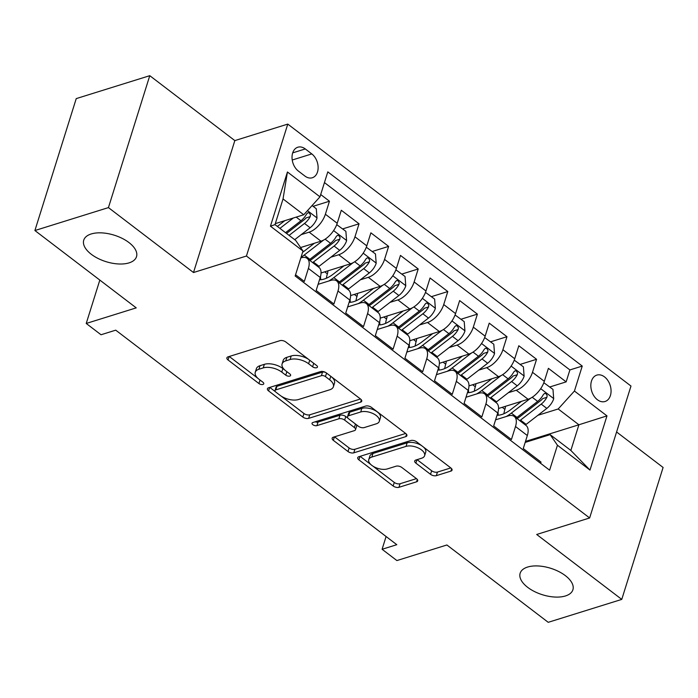 <?xml version="1.0" encoding="UTF-8"?>
<svg xmlns="http://www.w3.org/2000/svg" width="698" height="698" viewBox="0 0 698 698"><rect width="100%" height="100%" fill="white"/><g stroke="black" fill="none" stroke-linecap="round" stroke-linejoin="round"><path stroke-width="1.05" d="M316.665 367.715A2.966 1.492 -162.6 0 0 317.468 367.052A2.966 1.492 -162.6 0 0 316.656 365.534L285.796 341.976A4.24 2.129 -162.6 0 0 280.003 340.659L228.037 356.861A4.24 2.129 -162.6 0 0 226.894 357.812A4.24 2.129 -162.6 0 0 228.054 359.985L258.914 383.534A2.966 1.492 -162.6 0 0 262.963 384.45A2.966 1.492 -162.6 0 0 263.765 383.787A2.966 1.492 -162.6 0 0 262.954 382.268L258.958 379.223A13.567 6.806 -162.6 0 1 255.25 372.287A13.567 6.806 -162.6 0 1 258.906 369.251L263.233 367.898A13.567 6.806 -162.6 0 1 281.765 372.113L285.761 375.158A2.966 1.492 -162.6 0 0 289.818 376.082A2.966 1.492 -162.6 0 0 290.612 375.419A2.966 1.492 -162.6 0 0 289.801 373.901L285.814 370.856A13.567 6.806 -162.6 0 1 282.105 363.92A13.567 6.806 -162.6 0 1 285.752 360.883L290.089 359.531A13.567 6.806 -162.6 0 1 308.621 363.745L312.608 366.79A2.966 1.492 -162.6 0 0 316.665 367.715M527.592 567.055A27.641 13.864 -162.6 0 0 520.15 573.241A27.641 13.864 -162.6 0 0 534.459 591.538A27.641 13.864 -162.6 0 0 565.467 595.952A27.641 13.864 -162.6 0 0 572.901 589.766A27.641 13.864 -162.6 0 0 558.601 571.47A27.641 13.864 -162.6 0 0 527.592 567.055M91.194 233.97A27.641 13.864 -162.6 0 0 83.751 240.156A27.641 13.864 -162.6 0 0 98.06 258.461A27.641 13.864 -162.6 0 0 129.06 262.876A27.641 13.864 -162.6 0 0 136.503 256.69A27.641 13.864 -162.6 0 0 122.202 238.384A27.641 13.864 -162.6 0 0 91.194 233.97M604.52 376.894A13.82 9.685 72.7 0 0 596.834 375.105A13.82 9.685 72.7 0 0 590.831 385.95A13.82 9.685 72.7 0 0 597.366 399.71A13.82 9.685 72.7 0 0 605.061 401.498A13.82 9.685 72.7 0 0 611.064 390.653A13.82 9.685 72.7 0 0 604.52 376.894M430.544 474.335A4.24 2.129 -162.6 0 0 436.337 475.652L450.917 471.106A4.24 2.129 -162.6 0 0 452.051 470.155A4.24 2.129 -162.6 0 0 450.899 467.992L416.627 441.834A4.24 2.129 -162.6 0 0 410.834 440.517L358.868 456.719A4.24 2.129 -162.6 0 0 357.725 457.67A4.24 2.129 -162.6 0 0 358.885 459.834L393.157 485.991A4.24 2.129 -162.6 0 0 398.942 487.309L416.558 481.821A4.24 2.129 -162.6 0 0 417.701 480.87A4.24 2.129 -162.6 0 0 416.54 478.697L401.874 467.512A4.24 2.129 -162.6 0 0 396.08 466.194L387.346 468.916A11.343 5.689 -162.6 0 1 374.625 467.102A11.343 5.689 -162.6 0 1 368.762 459.589A11.343 5.689 -162.6 0 1 371.816 457.059L406.027 446.388A11.343 5.689 -162.6 0 1 418.748 448.203A11.343 5.689 -162.6 0 1 424.611 455.707A11.343 5.689 -162.6 0 1 421.557 458.246L415.86 460.026A4.24 2.129 -162.6 0 0 414.717 460.977A4.24 2.129 -162.6 0 0 415.877 463.14L430.544 474.335L431.661 470.766A4.24 2.129 -162.6 0 0 437.454 472.084L450.803 467.922M108.434 207.603L193.494 272.525L234.833 140.603L149.773 75.681L108.434 207.603L34.9 230.532L136.232 307.87L86.229 323.462L101.027 334.752L115.728 330.163L396.804 544.693L382.094 549.274L396.892 560.564L446.895 544.981L548.227 622.319L621.761 599.399L663.1 467.468L616.587 431.975M193.494 272.525L246.438 256.026L589.635 517.968L536.692 534.476L621.761 599.399M360.596 402.17A4.24 2.129 -162.6 0 0 361.739 401.228A4.24 2.129 -162.6 0 0 360.578 399.055L326.306 372.898A4.24 2.129 -162.6 0 0 320.522 371.58L268.547 387.783A4.24 2.129 -162.6 0 0 267.413 388.734A4.24 2.129 -162.6 0 0 268.564 390.897L302.836 417.055A4.24 2.129 -162.6 0 0 308.629 418.372L360.596 402.17L361.337 399.797M371.467 407.37L405.739 433.519A4.24 2.129 -162.6 0 1 406.899 435.692A4.24 2.129 -162.6 0 1 405.756 436.643L353.79 452.836A4.24 2.129 -162.6 0 1 347.997 451.527L333.33 440.333A4.24 2.129 -162.6 0 1 332.169 438.161A4.24 2.129 -162.6 0 1 333.312 437.21L354.392 430.64A4.24 2.129 -162.6 0 0 355.526 429.698A4.24 2.129 -162.6 0 0 354.375 427.525L344.646 420.1A4.24 2.129 -162.6 0 0 338.853 418.783L316.909 425.623A2.966 1.492 -162.6 0 1 313.577 425.152A2.966 1.492 -162.6 0 1 312.041 423.189A2.966 1.492 -162.6 0 1 312.844 422.526L365.673 406.053A4.24 2.129 -162.6 0 1 371.467 407.37M34.9 230.532L76.239 98.601L149.773 75.681M549.788 386.971L566.148 381.876L548.401 368.326L544.318 381.335L532.487 372.304A17.276 8.76 127.4 0 1 516.25 390.234L508.336 392.704M520.202 364.391L536.561 359.296L518.815 345.746L514.731 358.755L502.9 349.724A17.276 8.76 127.4 0 1 486.663 367.654L478.749 370.123M490.615 341.811L506.975 336.706L489.228 323.157L485.145 336.174L473.314 327.144A17.276 8.76 127.4 0 1 457.077 345.074L449.163 347.543M461.029 319.23L477.388 314.126L459.642 300.576L455.558 313.594L443.727 304.564A17.276 8.76 127.4 0 1 427.49 322.493L419.577 324.954M431.443 296.65L447.802 291.546L430.055 277.996L425.972 291.014L414.141 281.975A17.276 8.76 127.4 0 1 397.904 299.913L389.99 302.374M401.856 274.07L418.215 268.966L400.469 255.416L396.385 268.433L384.554 259.394A17.276 8.76 127.4 0 1 368.317 277.324L360.404 279.793M372.27 251.481L388.629 246.385L370.882 232.835L366.799 245.844L354.968 236.814A17.276 8.76 127.4 0 1 338.731 254.744L330.817 257.213M342.683 228.9L359.042 223.805L341.296 210.255L337.213 223.264A17.276 8.76 127.4 0 1 320.975 241.194L300.602 247.546M295.559 274.759L304.319 281.442L308.394 268.433A17.276 8.76 127.4 0 0 307.111 258.365A17.276 8.76 127.4 0 0 301.1 257.832L300.838 257.92M307.111 258.365L318.942 267.395A17.276 8.76 127.4 0 1 320.234 277.464L316.15 290.481L333.906 304.023L337.98 291.014A17.276 8.76 127.4 0 0 336.698 280.945A17.276 8.76 127.4 0 0 330.686 280.421L318.07 284.348M336.698 280.945L348.529 289.984A17.276 8.76 -52.6 0 1 349.82 300.044L345.737 313.062L363.492 326.612L367.567 313.594A17.276 8.76 127.4 0 0 366.284 303.525A17.276 8.76 127.4 0 0 360.273 303.002L347.656 306.928M366.284 303.525L378.115 312.564A17.276 8.76 -52.6 0 1 379.398 322.624L375.323 335.642L393.079 349.192L397.153 336.174A17.276 8.76 127.4 0 0 395.871 326.114A17.276 8.76 127.4 0 0 389.859 325.582L377.243 329.517M395.871 326.114L407.702 335.145A17.276 8.76 -52.6 0 1 408.984 345.205L404.91 358.222L422.665 371.772L426.74 358.755A17.276 8.76 127.4 0 0 425.457 348.695A17.276 8.76 127.4 0 0 419.446 348.162L406.829 352.097M425.457 348.695L437.288 357.725A17.276 8.76 -52.6 0 1 438.571 367.794L434.496 380.803L452.252 394.353L456.326 381.335A17.276 8.76 127.4 0 0 455.044 371.275A17.276 8.76 127.4 0 0 449.032 370.743L436.416 374.678M455.044 371.275L466.875 380.305A17.276 8.76 -52.6 0 1 468.157 390.374L464.083 403.383L481.838 416.933L485.913 403.924A17.276 8.76 127.4 0 0 484.63 393.855A17.276 8.76 127.4 0 0 478.619 393.323L466.002 397.258M484.63 393.855L496.461 402.886A17.276 8.76 -52.6 0 1 497.744 412.954L493.669 425.972L511.425 439.513L515.499 426.504A17.276 8.76 127.4 0 0 514.217 416.436A17.276 8.76 127.4 0 0 508.205 415.912L495.589 419.838M544.318 381.335A17.276 8.76 -52.6 0 1 528.081 399.265L498.564 408.47M514.731 358.755A17.276 8.76 -52.6 0 1 498.494 376.684L468.977 385.889M485.145 336.174A17.276 8.76 -52.6 0 1 468.908 354.104L439.391 363.309M455.558 313.594A17.276 8.76 -52.6 0 1 439.321 331.524L409.805 340.729M425.972 291.014A17.276 8.76 -52.6 0 1 409.735 308.944L380.218 318.148M396.385 268.433A17.276 8.76 -52.6 0 1 380.148 286.363L350.632 295.559M366.799 245.844A17.276 8.76 -52.6 0 1 350.562 263.774L321.045 272.979M298.36 171.054L304.869 176.027A13.393 9.379 72.7 0 0 312.32 177.754A13.393 9.379 72.7 0 0 318.131 167.241A13.393 9.379 72.7 0 0 311.797 153.918L305.288 148.944A13.393 9.379 72.7 0 0 297.845 147.217A13.393 9.379 72.7 0 0 292.026 157.731A13.393 9.379 72.7 0 0 298.36 171.054M246.438 256.026L287.777 124.096L630.983 386.046L589.635 517.968M566.148 381.876L569.891 369.931L582.245 366.075L327.798 171.874L319.981 196.836L303.743 214.766L275.3 223.63M582.245 366.075L574.428 391.037L606.972 415.877L589.985 470.077L557.44 445.237L549.614 470.19L295.175 275.989L302.993 251.027L270.449 226.187L287.436 171.996L319.981 196.836M313.097 206.32L329.456 201.216L325.381 214.234A17.276 8.76 127.4 0 1 309.144 232.164L301.231 234.633M540.618 463.324L541.011 462.102L523.256 448.552L527.33 435.535A17.276 8.76 -52.6 0 0 526.048 425.466L514.217 416.436M359.042 223.805L354.968 236.814M388.629 246.385L384.554 259.394M418.215 268.966L414.141 281.975M447.802 291.546L443.727 304.564M477.388 314.126L473.314 327.144M506.975 336.706L502.9 349.724M536.561 359.296L532.487 372.304M569.891 369.931L324.448 182.588M329.456 201.216L320.705 194.533M525.489 441.424L578.904 424.777L558.191 408.967L537.922 415.284M303.743 214.766L283.039 198.956L274.995 224.625L295.699 240.435L302.993 251.027M234.833 140.603L287.777 124.096M386.09 536.518L382.094 549.274M99.823 280.081L86.229 323.462M525.175 442.419L550.146 434.636L570.851 450.446L578.904 424.777L606.972 415.877M557.44 445.237L550.146 434.636M558.191 408.967L574.428 391.037M283.039 198.956L287.436 171.996M274.995 224.625L270.449 226.187M589.985 470.077L570.851 450.446M308.542 359.339A13.567 6.806 -162.6 0 0 291.206 355.963L290.089 359.531M282.105 363.92L283.222 360.351A13.567 6.806 -162.6 0 1 286.869 357.315L291.206 355.963M255.25 372.287L256.375 368.719A13.567 6.806 -162.6 0 1 260.022 365.682L264.35 364.339A13.567 6.806 -162.6 0 1 282.882 368.544L284.749 369.975M229.258 356.486L257.902 378.342M281.207 396.132L303.953 413.495A4.24 2.129 -162.6 0 0 309.746 414.804L360.491 398.986M269.777 387.407L275.352 391.657M325.46 376.597A2.966 1.492 -162.6 0 0 321.412 375.681L275.789 389.894A2.966 1.492 -162.6 0 0 274.995 390.566A2.966 1.492 -162.6 0 0 275.806 392.075L280.011 395.295A13.567 6.806 -162.6 0 0 298.543 399.509L329.726 389.789A13.567 6.806 -162.6 0 0 333.382 386.753A13.567 6.806 -162.6 0 0 329.674 379.817L325.46 376.597L326.559 373.09M325.844 372.584A2.966 1.492 -162.6 0 0 322.528 372.113L321.412 375.681M274.995 390.566L276.111 386.997A2.966 1.492 -162.6 0 1 276.914 386.334L322.528 372.113M333.382 386.753L334.499 383.185A13.567 6.806 -162.6 0 0 331.847 377.129M405.651 433.458L354.907 449.276L353.79 452.836M334.534 436.835L349.113 447.959A4.24 2.129 -162.6 0 0 354.907 449.276M355.526 429.698L356.643 426.129A4.24 2.129 -162.6 0 0 356.05 424.463M348.127 418.338L345.763 416.54A4.24 2.129 -162.6 0 0 339.97 415.223L318.026 422.063L316.909 425.623M315.173 421.793A2.966 1.492 -162.6 0 0 318.026 422.063M376.257 423.826A11.343 5.689 -162.6 0 0 379.311 421.287A11.343 5.689 -162.6 0 0 373.439 413.774A11.343 5.689 -162.6 0 0 360.718 411.968L348.668 415.729A4.24 2.129 -162.6 0 0 347.525 416.671A4.24 2.129 -162.6 0 0 348.686 418.844L358.414 426.269A4.24 2.129 -162.6 0 0 364.208 427.586L376.257 423.826M379.311 421.287L380.427 417.718A11.343 5.689 -162.6 0 0 374.556 410.215A11.343 5.689 -162.6 0 0 361.834 408.4L360.718 411.968M347.525 416.671L348.642 413.111A4.24 2.129 -162.6 0 1 349.785 412.16L361.834 408.4M417.081 459.642L431.661 470.766M424.611 455.707L425.728 452.147A11.343 5.689 -162.6 0 0 423.599 447.156M421.531 445.577A11.343 5.689 -162.6 0 0 407.143 442.82L406.027 446.388M368.762 459.589L369.879 456.03A11.343 5.689 -162.6 0 1 372.933 453.491L407.143 442.82M372.959 466.159L394.274 482.423A4.24 2.129 -162.6 0 0 400.059 483.74L416.453 478.636M360.089 456.335L370.891 464.58M284.81 220.664L277.359 226.431M293.326 218.012L279.915 228.386M312.085 205.552L316.29 208.754L317.014 218.151A11.447 5.802 127.4 0 1 310.13 227.749L294.704 239.676M289.085 235.383L304.502 223.456A11.447 5.802 -52.6 0 0 310.191 216.642L310.479 214.932L309.231 212.916L307.931 212.724L306.64 213.937A11.447 5.802 127.4 0 1 300.96 220.751L285.534 232.678M310.191 216.642L305.96 217.968A5.828 2.958 127.4 0 1 304.084 219.853L286.529 233.437M314.397 243.244L303.822 251.428A27.423 13.916 127.4 0 1 302.583 252.353M323.523 240.121L304.241 255.032A33.042 16.761 127.4 0 1 301.03 257.318M336.733 224.651L345.876 231.343L346.601 240.731A11.447 5.802 127.4 0 1 339.717 250.329L319.038 266.322A33.042 16.761 127.4 0 1 318.288 266.898M312.66 262.605A33.042 16.761 -52.6 0 0 313.411 262.038L334.089 246.045A11.447 5.802 -52.6 0 0 339.778 239.222L340.066 237.512L338.818 235.496L337.518 235.305L336.227 236.517A11.447 5.802 127.4 0 1 330.547 243.332L309.868 259.324A33.042 16.761 127.4 0 1 309.109 259.892M339.778 239.222L335.546 240.548A5.828 2.958 127.4 0 1 333.67 242.433L312.992 258.426A27.423 13.916 127.4 0 1 309.973 260.546M343.983 265.833L333.408 274.009A27.423 13.916 127.4 0 1 319.51 279.767M353.109 262.701L333.827 277.612A33.042 16.761 127.4 0 1 328.784 281.015M366.319 247.232L375.463 253.924L376.187 263.312A11.447 5.802 127.4 0 1 369.303 272.909L348.625 288.902A33.042 16.761 127.4 0 1 347.874 289.478M326.385 278.249A27.423 13.916 127.4 0 1 327.371 273.869A13.602 6.901 -52.6 0 0 327.938 270.833M342.247 285.185A33.042 16.761 -52.6 0 0 342.997 284.618L363.675 268.625A11.447 5.802 -52.6 0 0 369.364 261.811L369.652 260.092L368.404 258.077L367.104 257.885L365.813 259.098A11.447 5.802 127.4 0 1 360.133 265.912L339.455 281.905A33.042 16.761 127.4 0 1 338.696 282.472M369.364 261.811L365.133 263.129A5.828 2.958 127.4 0 1 363.257 265.013L342.578 281.006A27.423 13.916 127.4 0 1 339.56 283.126M320.801 279.732A27.423 13.916 127.4 0 1 320.565 276.286M373.57 288.414L362.995 296.589A27.423 13.916 127.4 0 1 349.096 302.347M382.696 285.281L363.414 300.201A33.042 16.761 127.4 0 1 358.371 303.595M395.906 269.812L405.049 276.504L405.774 285.892A11.447 5.802 127.4 0 1 398.89 295.498L378.211 311.491A33.042 16.761 127.4 0 1 377.461 312.058M355.971 300.829A27.423 13.916 127.4 0 1 356.957 296.449A13.602 6.901 -52.6 0 0 357.524 293.413M371.833 307.766A33.042 16.761 -52.6 0 0 372.584 307.199L393.262 291.206A11.447 5.802 -52.6 0 0 398.951 284.391L399.239 282.681L397.991 280.657L396.691 280.474L395.4 281.678A11.447 5.802 127.4 0 1 389.72 288.492L369.041 304.485A33.042 16.761 127.4 0 1 368.282 305.061M398.951 284.391L394.719 285.709A5.828 2.958 127.4 0 1 392.843 287.602L372.165 303.595A27.423 13.916 127.4 0 1 369.146 305.707M350.387 302.313A27.423 13.916 127.4 0 1 350.152 298.866M403.156 310.994L392.581 319.169A27.423 13.916 127.4 0 1 378.682 324.928M412.282 307.87L393 322.781A33.042 16.761 127.4 0 1 387.957 326.175M425.492 292.392L434.636 299.084L435.351 308.472A11.447 5.802 127.4 0 1 428.476 318.079L407.798 334.072A33.042 16.761 127.4 0 1 407.047 334.639M385.558 323.41A27.423 13.916 127.4 0 1 386.544 319.03A13.602 6.901 -52.6 0 0 387.111 315.993M401.42 330.346A33.042 16.761 -52.6 0 0 402.17 329.779L422.848 313.786A11.447 5.802 -52.6 0 0 428.537 306.972L428.825 305.262L427.577 303.237L426.277 303.054L424.986 304.258A11.447 5.802 127.4 0 1 419.306 311.072L398.619 327.065A33.042 16.761 127.4 0 1 397.869 327.641M428.537 306.972L424.305 308.289A5.828 2.958 127.4 0 1 422.43 310.182L401.751 326.175A27.423 13.916 127.4 0 1 398.733 328.296M379.974 324.902A27.423 13.916 127.4 0 1 379.738 321.446M432.743 333.574L422.168 341.758A27.423 13.916 127.4 0 1 408.269 347.517M441.869 330.451L422.587 345.362A33.042 16.761 127.4 0 1 417.544 348.756M455.079 314.973L464.222 321.665L464.938 331.053A11.447 5.802 127.4 0 1 458.062 340.659L437.384 356.652A33.042 16.761 127.4 0 1 436.634 357.219M415.144 345.99A27.423 13.916 127.4 0 1 416.13 341.61A13.602 6.901 -52.6 0 0 416.697 338.574M431.006 352.926A33.042 16.761 -52.6 0 0 431.757 352.359L452.435 336.366A11.447 5.802 -52.6 0 0 458.124 329.552L458.411 327.842L457.164 325.818L455.864 325.634L454.573 326.847A11.447 5.802 127.4 0 1 448.884 333.661L428.206 349.654A33.042 16.761 127.4 0 1 427.455 350.221M458.124 329.552L453.892 330.869A5.828 2.958 127.4 0 1 452.016 332.763L431.338 348.756A27.423 13.916 127.4 0 1 428.319 350.876M409.56 347.482A27.423 13.916 127.4 0 1 409.325 344.027M462.329 356.154L451.754 364.339A27.423 13.916 127.4 0 1 437.855 370.097M471.455 353.031L452.173 367.942A33.042 16.761 127.4 0 1 447.13 371.336M484.665 337.553L493.809 344.245L494.524 353.642A11.447 5.802 127.4 0 1 487.649 363.239L466.971 379.232A33.042 16.761 127.4 0 1 466.22 379.799M444.731 368.579A27.423 13.916 127.4 0 1 445.717 364.19A13.602 6.901 -52.6 0 0 446.284 361.163M460.593 375.515A33.042 16.761 -52.6 0 0 461.343 374.939L482.021 358.947A11.447 5.802 -52.6 0 0 487.71 352.132L487.998 350.422L486.75 348.407L485.45 348.215L484.159 349.428A11.447 5.802 127.4 0 1 478.47 356.242L457.792 372.235A33.042 16.761 127.4 0 1 457.042 372.802M487.71 352.132L483.478 353.458A5.828 2.958 127.4 0 1 481.603 355.343L460.924 371.336A27.423 13.916 127.4 0 1 457.905 373.456M439.147 370.062A27.423 13.916 127.4 0 1 438.911 366.607M491.916 378.735L481.341 386.919A27.423 13.916 127.4 0 1 467.442 392.677M501.042 375.611L481.76 390.522A33.042 16.761 127.4 0 1 476.717 393.916M514.251 360.142L523.395 366.834L524.111 376.222A11.447 5.802 127.4 0 1 517.235 385.82L496.557 401.812A33.042 16.761 127.4 0 1 495.807 402.388M474.317 391.159A27.423 13.916 127.4 0 1 475.303 386.771A13.602 6.901 -52.6 0 0 475.87 383.743M490.179 398.096A33.042 16.761 -52.6 0 0 490.93 397.528L511.608 381.536A11.447 5.802 -52.6 0 0 517.297 374.713L517.584 373.002L516.337 370.987L515.037 370.795L513.745 372.008A11.447 5.802 127.4 0 1 508.057 378.822L487.379 394.815A33.042 16.761 127.4 0 1 486.628 395.382M517.297 374.713L513.065 376.039A5.828 2.958 127.4 0 1 511.189 377.923L490.511 393.916A27.423 13.916 127.4 0 1 487.492 396.036M468.733 392.642A27.423 13.916 127.4 0 1 468.498 389.187M521.502 401.315L510.927 409.499A27.423 13.916 127.4 0 1 497.028 415.258M530.628 398.192L511.346 413.103A33.042 16.761 127.4 0 1 506.303 416.505M543.838 382.722L552.982 389.414L553.697 398.802A11.447 5.802 127.4 0 1 546.822 408.4L526.144 424.393A33.042 16.761 127.4 0 1 525.393 424.969M503.904 413.74A27.423 13.916 127.4 0 1 504.881 409.36A13.602 6.901 -52.6 0 0 505.457 406.323M519.766 420.676A33.042 16.761 -52.6 0 0 520.516 420.109L541.194 404.116A11.447 5.802 -52.6 0 0 546.883 397.302L547.171 395.583L545.923 393.567L544.623 393.375L543.332 394.588A11.447 5.802 127.4 0 1 537.643 401.402L516.965 417.395A33.042 16.761 127.4 0 1 516.215 417.962M546.883 397.302L542.651 398.619A5.828 2.958 127.4 0 1 540.775 400.504L520.097 416.497A27.423 13.916 127.4 0 1 517.078 418.617M498.32 415.223A27.423 13.916 127.4 0 1 498.084 411.776M528.081 399.265L516.25 390.234M498.494 376.684L486.663 367.654M468.908 354.104L457.077 345.074M439.321 331.524L427.49 322.493M409.735 308.944L397.904 299.913M380.148 286.363L368.317 277.324M350.562 263.774L338.731 254.744M320.975 241.194L309.144 232.164M320.234 277.464L308.394 268.433M527.33 435.535L515.499 426.504M497.744 412.954L485.913 403.924M468.157 390.374L456.326 381.335M438.571 367.794L426.74 358.755M408.984 345.205L397.153 336.174M379.398 322.624L367.567 313.594M349.82 300.044L337.98 291.014M337.213 223.264L325.381 214.234M292.698 152.871L305.288 148.944M292.226 160.017L311.797 153.918M309.72 360.238L308.621 363.745M286.869 357.315L285.752 360.883M286.861 371.659L285.761 375.158M282.882 368.544L281.765 372.113M264.35 364.339L263.233 367.898M260.022 365.682L258.906 369.251M260.014 380.026L258.914 383.534M229.136 356.521L228.054 359.985M313.707 363.283L312.608 366.79M309.746 414.804L308.629 418.372M303.953 413.495L302.836 417.055M269.655 387.442L268.564 390.897M276.914 386.334L275.789 389.894M330.773 376.309L329.674 379.817M406.498 434.261L405.756 436.643M349.113 447.959L347.997 451.527M334.412 436.869L333.33 440.333M355.474 424.018L354.375 427.525M345.763 416.54L344.646 420.1M339.97 415.223L338.853 418.783M349.785 412.16L348.668 415.729M416.959 459.685L415.877 463.14M372.933 453.491L371.816 457.059M417.299 479.439L416.558 481.821M400.059 483.74L398.942 487.309M394.274 482.423L393.157 485.991M359.967 456.379L358.885 459.834M451.658 468.724L450.917 471.106M437.454 472.084L436.337 475.652M316.997 217.916L307.478 210.648M300.96 220.751L296.196 217.113M310.13 227.749L304.502 223.456M346.583 240.496L333.609 230.593M309.868 259.324L304.241 255.032M319.038 266.322L313.411 262.038M330.547 243.332L325.111 239.187M339.717 250.329L334.089 246.045M376.17 263.076L363.196 253.173M324.71 271.836L327.371 273.869M339.455 281.905L333.827 277.612M348.625 288.902L342.997 284.618M360.133 265.912L354.697 261.767M369.303 272.909L363.675 268.625M405.756 285.656L392.773 275.754M354.296 294.416L356.957 296.449M369.041 304.485L363.414 300.201M378.211 311.491L372.584 307.199M389.72 288.492L384.284 284.348M398.89 295.498L393.262 291.206M435.343 308.237L422.36 298.334M383.883 317.005L386.544 319.03M398.619 327.065L393 322.781M407.798 334.072L402.17 329.779M419.306 311.072L413.87 306.928M428.476 318.079L422.848 313.786M464.929 330.817L451.946 320.914M413.469 339.586L416.13 341.61M428.206 349.654L422.587 345.362M437.384 356.652L431.757 352.359M448.884 333.661L443.457 329.517M458.062 340.659L452.435 336.366M494.516 353.406L481.533 343.503M443.056 362.166L445.717 364.19M457.792 372.235L452.173 367.942M466.971 379.232L461.343 374.939M478.47 356.242L473.043 352.097M487.649 363.239L482.021 358.947M524.102 375.986L511.119 366.084M472.642 384.746L475.303 386.771M487.379 394.815L481.76 390.522M496.557 401.812L490.93 397.528M508.057 378.822L502.63 374.678M517.235 385.82L511.608 381.536M553.689 398.567L540.706 388.664M502.228 407.327L504.881 409.36M516.965 417.395L511.346 413.103M526.144 424.393L520.516 420.109M537.643 401.402L532.216 397.258M546.822 408.4L541.194 404.116"/></g></svg>
